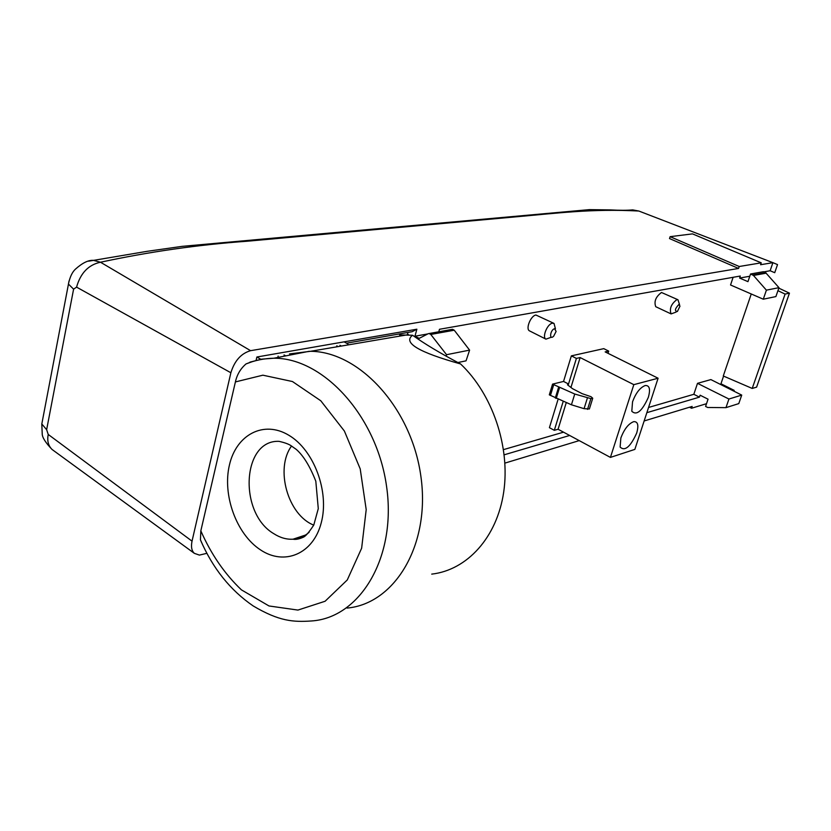 <?xml version="1.0" encoding="UTF-8"?>
<svg xmlns="http://www.w3.org/2000/svg" width="831" height="831" viewBox="0 0 831 831"><rect width="100%" height="100%" fill="white"/><g stroke="black" fill="none" stroke-linecap="round" stroke-linejoin="round"><path stroke-width="1.25" d="M336.763 345.841L338.155 346.6M429.045 333.501L430.78 334.446L446.559 354.702L469.598 350.121L454.245 330.219L452.552 329.294L428.225 333.698L419.177 338.383L414.97 336.223L416.861 329.211L344.086 341.853L347.919 343.941M741.73 395.099L738.78 403.606L725.962 407.647L728.932 399.025L741.73 395.099L710.879 379.59L697.5 383.34L693.823 394.299L648.554 407.46M563.532 432.172L503.534 449.613M720.695 384.524L723.572 376.1M751.255 293.977L723.282 375.976L752.211 388.441L785.098 294.081L789.45 293.146L778.813 288.139M733.119 277.294L730.542 284.981L763.284 299.202L775.884 296.584L778.979 287.661L766.4 290.154L763.284 299.202M407.99 332.431L407.346 334.82M529.69 330.956L529.513 330.873C525.337 329.055 530.801 315.562 535.933 315.032L553.862 323.342M655.856 306.753L655.752 306.701C653.852 301.508 655.763 296.771 661.486 292.491L677.847 299.7M558.1 399.244L549.416 427.674L554.319 430.313L563.21 401.373M608.012 353.331L608.707 351.108L603.763 348.646L571.364 355.865L563.543 381.439L552.563 384.119L549.312 394.85L571.427 404.79L584.068 408.675L589.376 408.977L592.648 398.527M346.537 343.193L412.176 331.694L416.861 329.211M206.857 553.332L199.409 555.098L194.35 553.342C191.649 550.797 190.881 546.736 192.034 541.147L48.229 434.457L46.64 429.7L73.595 289.167L76.577 287.131C80.514 273.087 88.491 264.777 100.499 262.232L93.508 260.373L88.512 261.194M76.577 287.131L230.873 372.755C234.539 360.789 241.115 353.424 250.588 350.672L100.499 262.232C149.154 251.762 198.017 244.761 247.056 241.239L516.134 216.818C557.601 213.162 591.755 208.571 638.842 211.032L632.713 209.9L629.503 210.212M73.595 289.167L68.454 284.077L69.035 280.951M46.64 429.7L41.81 423.966L42.526 420.226M48.229 434.457C46.993 440.71 48.271 445.717 52.052 449.467L53.537 450.527M260.841 359.283L256.872 357.008L344.086 341.853M256.872 357.008L256.031 360.612M261.1 359.439L260.425 359.626M252.094 361.734L246.049 363.916C240.543 368.632 237.001 374.636 235.402 381.928L200.832 530.843L200.448 539.818L201.632 542.601M414.97 336.223L427.788 333.927M749.791 276.245L739.632 278.063L740.317 276.027L439.474 329.284L438.799 331.756M763.834 271.862L770.129 270.74L772.903 262.658L760.583 264.725L761.238 262.835L739.226 266.502L738.572 268.444L250.588 350.672M230.873 372.755L192.034 541.147M504.916 463.106L579.217 440.617M644.139 420.964L692.14 406.432L691.527 408.25L689.533 407.221M706.527 403.689L691.527 408.25M720.955 383.777L734.178 390.352L729.784 388.181L729.514 388.96L729.784 388.181L728.631 388.513M646.85 412.675L699.453 397.135L700.107 395.203L708.054 399.192L705.592 406.442L707.69 407.491L725.962 407.647M569.661 435.475L504.209 454.806M460.571 363.947L458.598 362.908C439.755 352.926 424.412 343.712 412.571 335.257C402.661 342.694 418.658 352.261 460.571 363.947C492.523 394.091 510.431 446.839 503.69 492.149C496.99 537.512 467.074 570.087 431.736 574.117M347.046 608.074C394.985 603.898 430.624 544.471 420.901 476.464C411.74 408.437 359.584 351.606 310.576 351.295L289.51 353.913M412.571 335.257L399.555 334.903M313.744 525.119C287.765 514.95 274.832 468.528 291.567 445.998M341.354 346.06L339.952 345.301M778.979 287.661L765.631 272.651L763.46 271.695L750.559 273.981L753.457 275.456L766.4 290.154M750.559 273.981L747.952 281.647L739.632 278.063M699.453 397.135L693.823 394.299M777.93 290.684L785.098 294.081M777.525 264.59L772.903 262.658L777.525 264.59L774.731 272.693L770.129 270.74L772.903 262.658L638.842 211.032M789.45 293.146L756.605 387.142L752.211 388.441M738.572 268.444L669.516 238.57L670.129 236.669L692.493 233.875L761.238 262.835M739.226 266.502L670.129 236.669M728.932 399.025L697.5 383.34M452.552 329.294L451.939 329.398M469.598 350.121L466.046 360.841L457.891 362.534M446.154 356.156L446.559 354.702M278.146 356.125L277.824 357.455L278.146 356.125M285.739 355.897L284.109 354.962M608.707 351.108L605.155 351.908L658.1 378.23L633.824 384.649L580.142 357.569L576.392 358.41L571.364 355.865M554.319 430.313L558.079 429.243L610.421 457.403L634.853 449.394L658.1 378.23M563.543 381.439L568.342 383.912L567.957 385.158M568.144 385.293L576.392 358.41M558.079 429.243L566.264 402.64M570.939 387.464L580.142 357.569M610.421 457.403L633.824 384.649M632.547 401.757C635.881 392.907 640.119 387.495 645.251 385.511C649.562 385.304 650.59 389.24 648.346 397.322C642.114 411.158 636.598 415.812 631.799 411.262L632.547 401.757M620.861 437.979C624.258 429.045 628.558 423.602 633.752 421.639C637.896 421.473 638.873 425.275 636.702 433.034C630.428 446.881 624.891 451.555 620.113 447.068L620.861 437.979M568.342 383.912L567.459 384.763L572.486 388.659L582.095 393.645L591.007 396.699L592.742 398.236L590.893 398.62L574.751 394.029L552.563 384.119M554.589 328.733L556.116 331.444L553.654 336.233C548.844 340.814 550.226 329.637 554.589 328.733M555.44 328.837L554.028 323.436L552.428 323.217C547.338 323.789 541.822 337.355 545.936 339.152L551.441 337.178M678.865 304.499L679.987 306.14L677.39 311.511C674.398 311.074 674.886 308.748 678.865 304.499M679.571 304.665L677.951 299.742L676.881 299.627C671.188 303.949 669.256 308.716 671.084 313.91L676.133 312.072M734.178 390.352L733.898 391.162M336.825 345.873L336.565 346.87M285.667 355.917L283.984 354.993M200.427 539.828C212.622 568.144 230.208 590.187 253.195 605.944C279.206 621.37 293.436 622.211 311.5 620.965C360.239 617.88 396.74 557.03 386.612 486.737C377.077 416.414 323.467 357.808 273.898 358.223L261.609 359.158L249.851 362.181M235.402 381.928L262.876 375.186L292.46 381.533L320.787 400.771L344.387 431.04L360.207 468.871L366.201 509.621L361.641 548.211L347.275 579.955L325.087 601.26L297.934 610.079L269.005 605.965L241.437 589.875C224.619 573.878 211.084 554.194 200.832 530.843M309.122 532.287C304.385 536.483 299.025 538.789 293.031 539.205C286.508 539.568 280.099 537.73 273.804 533.689C238.372 513.132 241.987 439.661 279.008 441.344C284.472 442.57 288.388 443.962 290.757 445.52L296.252 449.374C303.46 455.71 309.973 466.326 315.811 481.211L318.283 508.624L313.786 525.026C309.111 532.193 305.642 536.244 303.346 537.19C299.212 539.07 295.774 539.735 293.031 539.205L305.559 535.029M288.741 435.205C263.676 420.039 236.295 434.706 229.439 464.965C222.241 495.027 236.378 534.115 260.425 549.831C284.358 566.004 313.266 554.069 321.254 522.772C329.606 491.723 313.931 449.903 288.741 435.205M765.631 272.651L752.761 274.947M753.457 275.456L766.307 273.15M430.78 334.446L454.245 330.219M587.527 409.371L590.893 398.62M550.454 395.473L553.706 384.743M555.305 398.028L558.577 387.288M556.219 398.454L559.502 387.713M571.427 404.79L574.751 394.029M584.068 408.675L587.424 397.914M68.433 283.973C69.887 277.128 72.183 272.225 75.299 269.275C82.394 262.897 88.47 259.926 93.508 260.373L147.222 251.305L182.28 246.34L589.376 209.63L610.266 209.9C619.646 210.43 627.125 210.43 632.713 209.89M41.81 423.976L68.454 284.077M41.789 423.862L42.215 433.657C42.121 437.241 45.404 442.508 52.052 449.467L194.35 553.342M408.457 334.633L310.576 351.295M246.049 363.916C254.805 360.332 264.081 358.431 273.898 358.223L309.309 351.274M529.513 330.873L545.936 339.152M655.752 306.701L671.084 313.91"/></g></svg>

